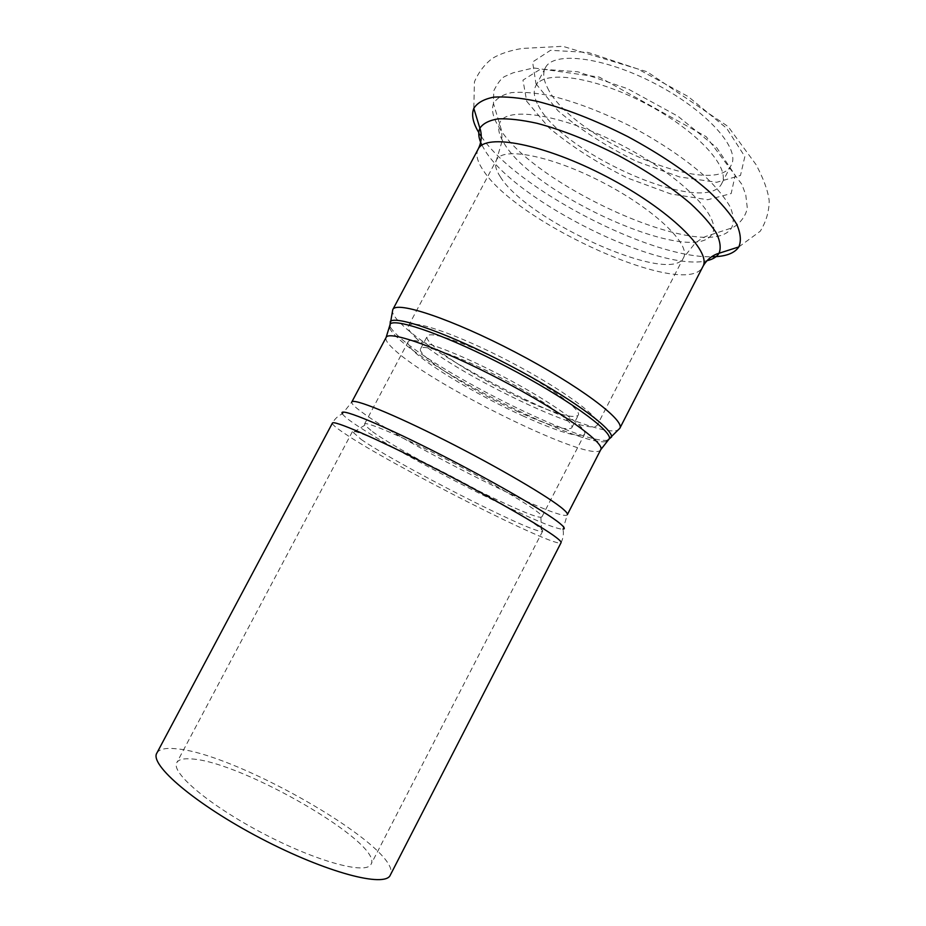 <?xml version="1.0" encoding="UTF-8"?>
<svg xmlns="http://www.w3.org/2000/svg" width="926" height="926" viewBox="0 0 926 926"><rect width="100%" height="100%" fill="white"/><g stroke="black" fill="none" stroke-linecap="round" stroke-linejoin="round"><path stroke-width="0.69" stroke-dasharray="4.63 3.47" d="M415.346 337.365C448.462 370.458 591.459 439.804 597.455 424.768C601.958 418.32 562.487 389.128 510.052 361.777C457.664 334.332 411.167 318.579 408.435 325.952C407.405 328.198 409.709 332.006 415.346 337.365M525.123 400.31C477.955 379.266 422.314 343.5 427.222 336.254C429.502 330.35 466.843 343.106 508.42 364.89C550.044 386.605 581.829 409.975 578.275 415.218C573.622 418.992 555.901 414.026 525.123 400.31M518.965 412.128C471.866 390.876 415.994 355.457 420.624 348.743C422.696 343.222 459.863 356.36 501.487 378.155C543.134 399.893 575.139 422.916 571.793 427.777C567.314 431.203 549.697 425.995 518.965 412.128M522.577 415.774C558.528 432.025 579.19 438.148 584.572 434.167C588.519 428.564 551.34 401.722 502.494 376.234C453.682 350.665 410.426 335.455 408.077 341.902C407.197 343.824 409.361 347.204 414.582 352.019C431.713 367.946 480.941 396.803 522.577 415.774M156.876 753.046C159.214 749.099 165.615 747.676 176.09 748.764C237.646 753.359 404.164 849.837 390.321 875.082M192.064 758.973C242.438 761.948 383.364 843.598 371.095 864.155C366.765 874.966 317.352 861.909 263.378 833.608C209.345 805.435 170.419 772.319 176.82 762.596C178.672 759.413 183.753 758.209 192.064 758.973M361.256 439.491C396.571 464.042 528.491 531.524 541.513 531.431L542.671 531.119C545.078 528.769 503.246 503.385 450.441 475.802C397.648 448.184 352.933 428.321 352.378 431.643L361.256 439.491M372.46 431.632C404.755 455.094 528.931 518.386 540.888 517.217L541.942 516.824C544.361 514.208 505.48 490.12 456.368 464.47C407.266 438.774 365.295 420.589 364.531 424.073L364.821 425.161L372.46 431.632M538.226 105.367C562.175 154.353 706.202 217.124 721.84 183.325C730.996 167.791 696.746 130.196 645.156 103.342C593.659 76.302 543.238 69.647 535.714 86.014C533.156 91.13 533.989 97.577 538.226 105.367M547.521 87.796C570.798 137.986 714.895 200.259 731.251 165.059C740.742 148.855 706.885 110.634 655.365 83.815C603.937 56.81 553.227 50.826 545.345 67.864C542.671 73.189 543.4 79.833 547.521 87.796M342.423 413.829C351.243 429.375 545.171 530.76 562.973 529.128C563.853 533.781 563.228 538.284 561.075 542.648C558.297 549.986 389.811 464.458 343.789 432.928C335.802 427.569 332.006 424.293 332.411 423.113C334.761 418.853 338.106 415.762 342.423 413.829L351.799 402C351.232 403.447 354.565 406.815 361.8 412.093C403.794 443.566 563.841 523.966 567.337 514.671L562.973 529.128M600.754 449.677C594.26 464.817 433.877 386.42 394.707 350.063C387.925 344.021 385.054 339.819 386.107 337.458M389.58 328.024C390.691 330.651 393.527 334.055 398.064 338.221C435.428 373.826 583.461 447.675 606.518 441.447M607.757 440.151C582.118 445.036 435.486 371.639 398.192 335.964C393.99 332.087 391.235 328.857 389.927 326.276M392.774 309.62C391.466 312.525 394.383 317.375 401.537 324.169C442.327 364.74 611.461 446.54 619.807 428.31M478.129 149.19C475.536 154.48 477.237 161.518 483.233 170.291C516.743 223.467 686.745 300.07 702.834 266.665M481.288 136.435C515.851 188.418 649.091 258.076 711.504 256.78M478.8 132.568L480.143 134.721M535.98 83.78L557.95 110.726C580.232 129.628 606.31 146.47 636.185 161.24L679.615 176.947L716.712 182.283L740.476 175.465L744.84 156.563L726.713 128.344L688.284 96.617L637.933 69.022L588.056 52.423L550.507 50.317L532.6 61.996L535.98 83.78M481.925 145.162L485.409 151.181C516.789 201.405 660.122 272.788 707.013 260.681M500.353 176.854C527.102 221.001 670.829 285.787 683.527 257.706C691.259 244.939 655.423 209.901 603.567 182.885C551.803 155.73 502.575 146.296 496.51 159.932C494.415 164.168 495.699 169.805 500.353 176.854M504.08 143.264C533.816 195.212 693.053 266.653 711.897 234.197C722.998 219.057 683.214 177.225 622.943 145.833C562.776 114.257 505.712 105.46 499.612 123.216C497.528 128.482 499.021 135.161 504.08 143.264M498.709 126.781C532.392 185.918 708.043 264.581 731.505 228.039C734.133 222.495 733.705 215.492 730.244 206.996C724.954 197.77 716.643 187.654 705.311 176.646C685.749 159.353 661.534 142.905 632.632 127.29C603.324 112.474 575.995 101.976 550.634 95.783C535.124 92.762 522.079 91.709 511.476 92.623C502.529 94.626 496.533 98.283 493.489 103.596C491.243 109.8 492.991 117.533 498.709 126.781M526.697 101.27L548.968 127.742C571.388 146.435 597.548 163.184 627.446 178L670.806 193.962L707.707 199.75L731.17 193.557L735.186 175.327L716.724 147.697L678.04 116.306L627.596 88.711L577.824 71.788L540.541 69.103L522.97 80.122L526.697 101.27M420.624 348.743L427.222 336.254M571.793 427.777L578.275 415.218M542.671 531.119L371.095 864.155M352.378 431.643L176.82 762.596M540.888 517.217L541.513 531.431M364.821 425.161L352.783 432.766M541.942 516.824L584.572 434.167M364.531 424.073L408.077 341.902M738.821 246.929L760.258 231.222C766.138 221.684 769.112 211.522 769.193 200.757C767.99 190.814 763.591 178.753 756.01 164.573L728.091 126.538L647.205 71.788L562.811 46.3L522.391 48.441C510.33 50.328 500.283 53.662 492.25 58.454C484.448 64.519 478.51 72.321 474.436 81.858L473.799 108.377M408.435 325.952L496.51 159.932L501.823 142.025C502.147 131.631 501.221 129.871 501.255 129.49L493.489 103.596L493.72 90.898C497.679 83.004 501.348 78.189 504.739 76.464L513.212 72.772L533.55 67.934L599.296 77.101L706.249 136.724L741.911 184.413L745.777 194.9L747.247 207.586C746.31 216.383 737.953 225.817 731.505 228.039L705.82 236.431C705.519 236.674 703.54 236.929 695.183 243.121L683.527 257.706L597.455 424.768M731.251 165.059L721.84 183.325M545.345 67.864L535.714 86.014"/><path stroke-width="1.39" d="M390.321 875.082C385.309 888.046 326.195 872.662 260.866 838.424C195.467 804.312 149.098 764.552 156.876 753.046L332.411 423.113C333.244 419.802 374.903 437.766 431.076 466.449C487.192 495.074 542.659 526.767 556.619 537.763C559.941 540.344 561.422 541.976 561.075 542.648L390.321 875.082M562.973 529.128C565.416 529.047 564.42 527.172 559.987 523.503C546.027 511.8 487.655 478.198 431.308 449.909C374.868 421.55 337.33 406.792 342.423 413.829M563.332 509.288C550.391 497.852 498.454 467.329 445.695 440.649C392.879 413.91 353.13 397.937 351.799 402L386.107 337.458C388.677 329.899 440.892 348.419 500.677 379.718C560.485 410.936 605.5 443.241 600.754 449.677L567.337 514.671C567.788 513.803 566.457 512.009 563.332 509.288M606.518 441.447L609.551 438.461C610.431 429.618 565.358 397.381 507.286 367.066C449.249 336.682 397.057 318.069 390.286 323.834L389.58 328.024M389.927 326.276L390.344 321.334C397.173 315.407 449.874 334.101 508.478 364.786C567.117 395.39 612.549 428.009 611.577 436.991L607.757 440.151M392.774 309.62L478.129 149.19C485.247 132.904 544.164 143.912 606.773 176.75C669.486 209.426 712.152 251.525 702.834 266.665L619.807 428.31C625.42 420.427 578.519 385.17 515.111 352.088C451.761 318.914 396.05 300.51 392.774 309.62L390.286 323.834L386.107 337.458M480.143 134.721L481.288 136.435M711.504 256.78C725.324 256.722 734.422 253.435 738.821 246.929C741.402 240.934 740.673 233.317 736.633 224.092C730.579 214.056 721.227 203.014 708.564 190.964C686.745 172.016 659.821 153.89 627.77 136.597C595.279 120.148 565.022 108.388 537.022 101.281C519.903 97.762 505.492 96.385 493.801 97.149C483.904 99.082 477.249 102.832 473.799 108.377C471.253 114.789 472.92 122.857 478.8 132.568M707.013 260.681C712.87 259.338 716.898 256.849 719.085 253.192C721.146 247.867 720.22 241.119 716.319 232.935C710.636 224.034 702.035 214.242 690.518 203.57C670.783 186.797 646.614 170.697 618.001 155.279C589.017 140.59 562.001 129.929 536.964 123.285C521.627 119.929 508.687 118.447 498.13 118.864C489.183 120.334 483.106 123.436 479.911 128.158C477.885 132.707 478.557 138.379 481.925 145.162M619.807 428.31L609.551 438.461L600.754 449.677M702.834 266.665C705.982 260.762 710.624 256.537 716.736 253.99L738.821 246.929M478.129 149.19C481.173 143.229 481.995 137.013 480.594 130.531L473.799 108.377"/></g></svg>
